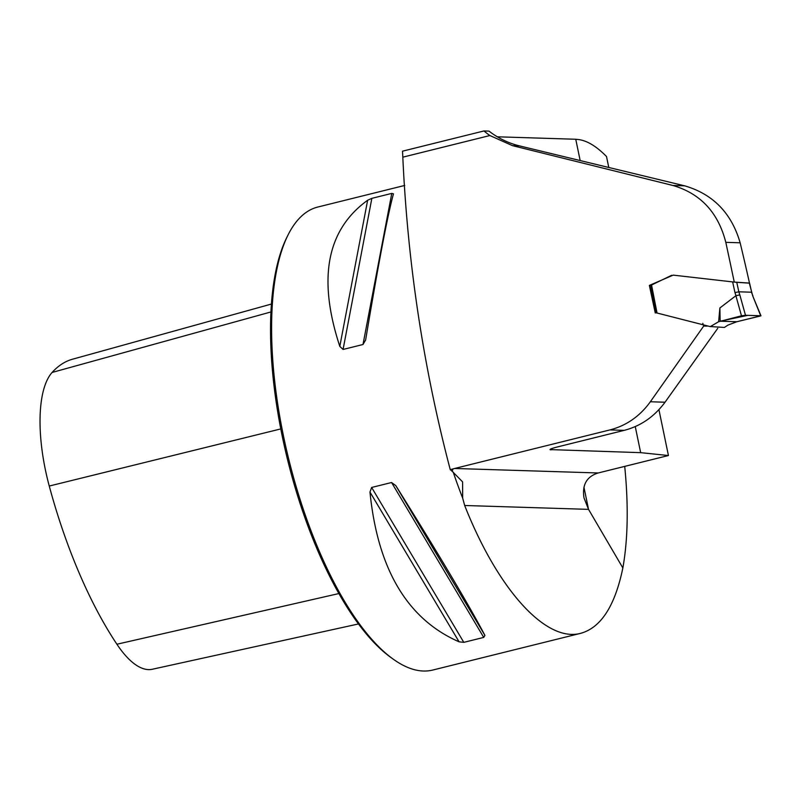 <?xml version="1.0" encoding="UTF-8"?>
<svg xmlns="http://www.w3.org/2000/svg" width="801" height="801" viewBox="0 0 801 801"><rect width="100%" height="100%" fill="white"/><g stroke="black" fill="none" stroke-linecap="round" stroke-linejoin="round"><path stroke-width="1.2" d="M608.76 167.399L606.507 156.505C596.294 146.122 586.793 140.445 578.002 139.484L575.749 139.254L580.154 160.49M635.253 426.573L640.66 452.655L550.007 449.591M575.749 139.254L497.341 136.801M624.72 466.382C628.565 505.481 627.944 539.343 622.858 567.949L588.535 509.366L584.009 497.932C581.957 484.865 586.682 476.545 598.187 472.97L668.434 455.529L640.66 452.655M550.818 448.971A887.888 331.173 -103.9 0 1 550.968 449.852C548.765 449.601 550.838 448.65 557.186 446.998L624.219 430.357C640.7 426.072 654.307 416.7 665.03 402.222L717.756 328.32M402.813 157.166L402.502 151.179L483.974 130.953L488.99 131.114C498.182 138.213 508.305 143.129 519.338 145.852L512.44 145.632L489.902 135.539L402.813 157.166C407.729 263.99 423.549 368.15 450.242 469.626L452.235 471.338L452.905 468.965L454.638 468.475L609.962 429.907C626.422 425.631 639.889 416.25 650.352 401.762L703.699 326.057L702.787 323.324M658.923 409.631L668.434 455.529M622.858 567.949C615.028 605.846 600.99 627.634 580.765 633.301L432.77 670.047A238.538 88.971 -103.9 0 1 393.201 659.133A238.538 88.971 -103.9 0 1 288.931 459.984A238.538 88.971 -103.9 0 1 287.929 235.184A238.538 88.971 -103.9 0 1 317.797 207.038L404.735 185.442M580.765 633.301C546.112 642.873 497.962 589.866 464.67 505.491L462.658 498.072L462.598 482.012M391.569 482.512L395.804 485.636C438.688 554.182 468.395 604.104 484.915 635.393L483.734 637.406L463.799 642.352L459.073 641.811C407.439 619.243 377.732 569.321 369.972 492.044L371.644 487.459L391.569 482.512L483.734 637.406M365.636 339.954L362.993 344.51L343.068 349.456L339.804 346.372C317.496 278.458 326.778 229.757 367.639 200.26L371.854 198.348L391.779 193.401L393.471 193.852C387.734 214.628 378.452 263.329 365.636 339.954L365.586 340.275M452.235 471.338L462.387 481.661M519.338 145.852L684.695 185.832C713.05 194.132 731.533 213.116 740.144 242.793A875.763 326.648 76.1 0 1 749.486 283.073L734.267 282.092A3743.884 1396.423 76.1 0 0 725.806 242.343L740.144 242.793M450.242 469.626L452.905 468.965M512.44 145.632L672.89 185.472C700.535 193.552 718.177 212.505 725.806 242.343M734.267 282.092L673.2 275.123L649.361 285.416L655.248 312.941L656.189 312.811M703.699 326.057L707.323 326.097M358.528 623.939L152.33 669.256A106.933 39.88 76.1 0 1 116.906 644.234A265.952 99.194 76.1 0 1 49.251 486.047A106.933 39.88 76.1 0 1 52.105 372.455A265.952 99.194 76.1 0 1 71.679 359.449L271.369 304.07M91.094 354.062L74.763 358.588M393.201 659.133L390.988 657.541A236.265 88.12 -103.9 0 1 287.709 460.285A236.265 88.12 -103.9 0 1 286.718 237.627L287.929 235.184M489.902 135.539A77.236 71.269 91.8 0 1 483.974 130.953M649.361 285.416L650.652 285.316M760.95 315.794L736.86 321.732L727.949 325.106L724.394 327.449L710.287 326.548M718.627 321.732L741.476 315.804L735.889 295.719L719.879 307.964L718.627 321.732L710.287 326.618L656.359 312.841M760.94 315.824L747.804 315.354L720.159 321.211L736.86 321.732L720.159 321.211L719.879 307.964M650.973 285.286L671.659 275.294M735.889 295.719L739.824 294.888L745.491 315.284L741.476 315.804M752.91 295.849L751.448 292.205L738.822 291.804L739.824 294.888M760.9 315.664L752.7 295.849L749.346 283.133L736.77 282.322L738.832 291.804L734.968 292.595L732.645 281.902M752.7 295.849L760.72 315.754L745.491 315.284M734.497 282.112L736.77 282.322M736.86 321.732L760.019 316.095M624.219 430.357L609.962 429.907M598.187 472.97L454.638 468.475M453.216 472.129A238.538 88.971 76.1 0 0 462.658 498.072M583.939 487.188L588.535 509.366L464.67 505.491M650.352 401.762L665.03 402.222M52.105 372.455L270.898 311.969M116.906 644.234L338.933 593.541M49.251 486.047L280.761 428.925M369.972 492.044L459.073 641.811M371.644 487.459L463.799 642.352M395.804 485.636L484.915 635.393M391.779 193.401L362.993 344.51M371.854 198.348L343.068 349.456M367.639 200.26L339.804 346.372M684.695 185.832L672.89 185.472M651.543 284.946L657.02 312.971M735.959 295.679L734.968 292.595M656.029 312.811L650.642 285.256M751.688 292.255L749.566 283.133"/></g></svg>
